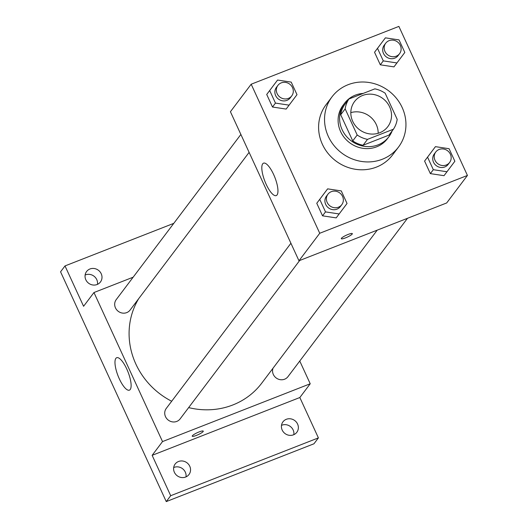 <?xml version="1.0" encoding="UTF-8"?>
<svg xmlns="http://www.w3.org/2000/svg" width="528" height="528" viewBox="0 0 528 528"><rect width="100%" height="100%" fill="white"/><g stroke="black" fill="none" stroke-linecap="round" stroke-linejoin="round"><path stroke-width="0.79" d="M350.823 112.629A20.836 19.483 -143 0 1 378.18 133.274M362.604 95.476A20.836 19.483 -143 0 1 386.8 102.32A20.836 19.483 -143 0 1 387.803 126.661A20.836 19.483 -143 0 1 359.436 129.657A20.836 19.483 -143 0 1 354.545 101.554A20.836 19.483 -143 0 1 362.604 95.476M345.16 108.867L357.185 135.01A26.888 25.146 -143 0 0 367.508 139.359L393.413 129.221A26.888 25.146 -143 0 0 397.188 119.348L385.163 93.212A26.888 25.146 -143 0 0 374.847 88.856L348.935 98.993A26.888 25.146 -143 0 0 345.16 108.867L340.712 114.761L352.737 140.903L357.185 135.01M340.712 114.761A26.888 25.146 -143 0 1 344.487 104.894L348.935 98.993M352.737 140.903A26.888 25.146 -143 0 0 363.053 145.259L388.964 135.115L393.413 129.221M363.185 93.416A27.779 25.978 37 0 0 344.553 103.27A27.779 25.978 37 0 0 351.08 140.738A27.779 25.978 37 0 0 388.898 136.739A27.779 25.978 37 0 0 392.165 130.871M388.898 136.739L387.413 138.706A27.779 25.978 -143 0 1 349.595 142.705A27.779 25.978 -143 0 1 343.068 105.237L344.553 103.27M363.053 145.259L367.508 139.359M348.104 84.704A41.672 38.966 -143 0 1 396.495 98.393A41.672 38.966 -143 0 1 398.501 147.074A41.672 38.966 -143 0 1 341.768 153.067A41.672 38.966 -143 0 1 331.98 96.868A41.672 38.966 -143 0 1 348.104 84.704M398.501 147.074L392.568 154.935A41.672 38.966 -143 0 1 335.834 160.934A41.672 38.966 -143 0 1 326.047 104.729L331.98 96.868M435.435 146.652L424.591 161.073L430.36 173.62L444.015 175.679L454.865 161.258L449.09 148.711L435.435 146.652L427.555 157.139L433.323 169.693L446.978 171.752M327.617 188.852L316.767 203.273L322.535 215.827L336.191 217.886L347.041 203.465L341.273 190.912L327.617 188.852L319.73 199.346L325.505 211.893L339.161 213.952M319.737 233.264L467.438 175.448L398.884 26.4L251.183 84.216L319.737 233.264L298.973 260.773L446.675 202.963L467.438 175.448M385.394 37.844L374.543 52.265L380.312 64.819L393.967 66.878L404.818 52.457L399.049 39.904L385.394 37.844L377.507 48.338L383.282 60.885L396.937 62.944M277.57 80.051L266.719 94.466L272.494 107.019L286.15 109.078L297 94.657L291.225 82.111L277.57 80.051L269.689 90.539L275.458 103.092L289.113 105.151M251.183 84.216L230.419 111.725L298.973 260.773M262.72 163.799A17.417 5.353 68.6 0 1 263.538 163.152A17.417 5.353 68.6 0 1 274.87 177.421A17.417 5.353 68.6 0 1 276.236 195.591A17.417 5.353 68.6 0 1 265.511 182.827A17.417 5.353 68.6 0 1 262.72 163.799M348.11 234.445A6.079 1.076 -24.7 0 1 352.334 233.627A6.079 1.076 -24.7 0 1 347.266 237.138A6.079 1.076 -24.7 0 1 341.293 238.702A6.079 1.076 -24.7 0 1 348.11 234.445M352.334 233.62A6.079 1.076 -24.7 0 1 347.259 237.131A6.079 1.076 -24.7 0 1 341.293 238.702M377.223 230.149L261.736 383.163A74.732 69.874 -143 0 1 188.648 407.603M171.686 401.254A74.732 69.874 -143 0 1 138.679 298.696M240.874 134.462L116.226 299.62A8.679 8.118 37 0 0 116.642 309.758A8.679 8.118 37 0 0 126.727 312.609A8.679 8.118 37 0 0 130.086 310.075L249.11 152.368M407.484 218.302L287.951 376.682A8.679 8.118 -143 0 1 277.16 378.602A8.679 8.118 -143 0 1 273.002 368.24M299.66 260.509L180.134 418.882A8.679 8.118 -143 0 1 168.313 420.136A8.679 8.118 -143 0 1 166.274 408.421L290.915 243.263M133.155 277.193L93.964 292.532L162.518 441.58L310.22 383.77L299.759 361.033M173.791 223.344L65.01 265.921L60.562 271.814L166.254 501.6L313.955 443.784L318.404 437.89L299.838 397.525L310.22 383.77M65.01 265.921L83.582 306.286L93.964 292.532M166.254 501.6L170.702 495.706L318.404 437.89M162.518 441.58L152.137 455.334L170.702 495.706M115.883 358.36A17.417 5.353 68.6 0 1 116.701 357.713A17.417 5.353 68.6 0 1 128.033 371.983A17.417 5.353 68.6 0 1 129.4 390.152A17.417 5.353 68.6 0 1 118.675 377.388A17.417 5.353 68.6 0 1 115.883 358.36M152.137 455.334L299.838 397.525M199.049 431.95A6.079 1.076 -24.7 0 1 203.273 431.132A6.079 1.076 -24.7 0 1 198.205 434.65A6.079 1.076 -24.7 0 1 192.232 436.214A6.079 1.076 -24.7 0 1 199.049 431.95M203.273 431.132A6.079 1.076 -24.7 0 1 198.198 434.643A6.079 1.076 -24.7 0 1 192.232 436.207M282.203 430.076A8.679 8.118 -143 0 1 282.962 421.832A8.679 8.118 -143 0 1 294.782 420.585A8.679 8.118 -143 0 1 296.822 432.293A8.679 8.118 -143 0 1 282.203 430.076M174.379 472.276A8.679 8.118 -143 0 1 175.144 464.039A8.679 8.118 -143 0 1 186.965 462.792A8.679 8.118 -143 0 1 189.004 474.5A8.679 8.118 -143 0 1 174.379 472.276M85.826 279.761A8.679 8.118 -143 0 1 86.592 271.517A8.679 8.118 -143 0 1 98.413 270.27A8.679 8.118 -143 0 1 100.452 281.978A8.679 8.118 -143 0 1 85.826 279.761M186.014 476.876A8.679 8.118 37 0 0 185.315 472.151A8.679 8.118 37 0 0 173.679 467.557M97.469 284.354A8.679 8.118 37 0 0 96.763 279.629A8.679 8.118 37 0 0 85.127 275.035M293.839 434.669A8.679 8.118 37 0 0 293.139 429.95A8.679 8.118 37 0 0 281.497 425.357M291.753 95.865L290.275 97.832A8.679 8.118 -143 0 1 278.454 99.079A8.679 8.118 -143 0 1 276.415 87.371L277.893 85.404A8.679 8.118 -143 0 1 281.252 82.87A8.679 8.118 -143 0 1 291.337 85.721A8.679 8.118 -143 0 1 291.753 95.865A8.679 8.118 -143 0 1 279.932 97.112A8.679 8.118 -143 0 1 277.893 85.404M274.606 83.978L269.689 90.539M266.719 94.472L272.494 107.019L275.458 103.092M272.494 107.019L286.15 109.078M341.801 204.666L340.316 206.633A8.679 8.118 -143 0 1 328.495 207.887A8.679 8.118 -143 0 1 326.456 196.172L327.941 194.212A8.679 8.118 -143 0 1 331.3 191.677A8.679 8.118 -143 0 1 341.385 194.528A8.679 8.118 -143 0 1 341.801 204.666A8.679 8.118 -143 0 1 329.98 205.92A8.679 8.118 -143 0 1 327.941 194.212M324.647 192.786L319.73 199.346M316.767 203.273L322.535 215.827L325.505 211.893M322.535 215.827L336.191 217.886M399.577 53.658L398.092 55.625A8.679 8.118 -143 0 1 386.272 56.872A8.679 8.118 -143 0 1 384.232 45.164L385.717 43.204A8.679 8.118 -143 0 1 389.077 40.669A8.679 8.118 -143 0 1 399.161 43.52A8.679 8.118 -143 0 1 399.577 53.658A8.679 8.118 -143 0 1 387.757 54.912A8.679 8.118 -143 0 1 385.717 43.204M382.424 41.778L377.507 48.338M374.543 52.265L380.312 64.819L383.282 60.885M380.312 64.819L393.967 66.878M449.618 162.466L448.14 164.432A8.679 8.118 -143 0 1 436.319 165.68A8.679 8.118 -143 0 1 434.28 153.971L435.765 152.005A8.679 8.118 -143 0 1 439.124 149.47A8.679 8.118 -143 0 1 449.203 152.321A8.679 8.118 -143 0 1 449.618 162.466A8.679 8.118 -143 0 1 437.804 163.713A8.679 8.118 -143 0 1 435.765 152.005M432.472 150.586L427.555 157.139M424.585 161.073L430.36 173.62L433.323 169.693M430.36 173.62L444.015 175.679"/></g></svg>
